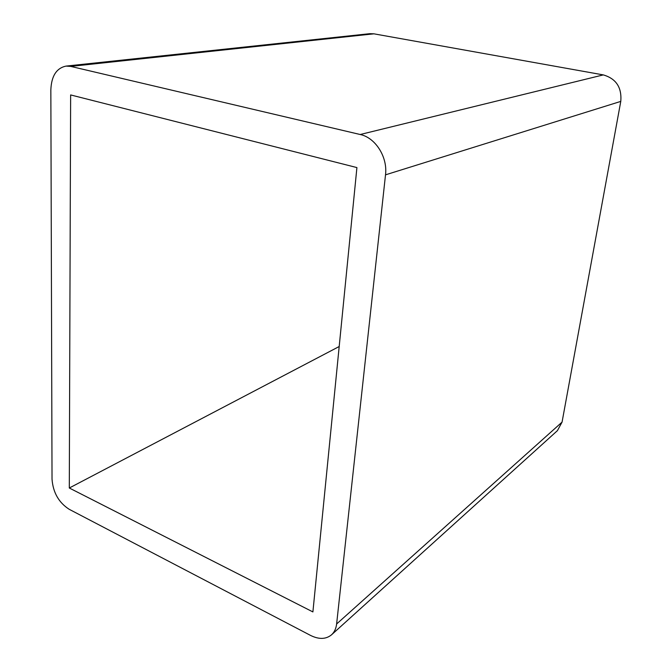 <?xml version="1.0" encoding="UTF-8"?>
<svg xmlns="http://www.w3.org/2000/svg" width="672" height="672" viewBox="0 0 672 672"><rect width="100%" height="100%" fill="white"/><g stroke="black" fill="none" stroke-linecap="round" stroke-linejoin="round"><path stroke-width="1.01" d="M620.777 101.396C621.936 87.461 616.106 78.632 603.296 74.903L360.192 134.509C375.497 137.668 387.803 157.172 385.51 174.838L620.777 101.396L562.061 422.108L336.622 623.986C336.076 628.58 334.387 632.184 331.54 634.805C325.962 639.358 318.965 639.568 310.573 635.426L69.224 509.317C58.8 502.622 53.071 492.584 52.03 479.22L50.845 89.914C51.4 76.07 56.465 68.124 66.024 66.091L70.728 66.402L373.909 33.827L603.296 74.903M360.192 134.509L70.728 66.402M336.622 623.986L385.51 174.838M69.3 488.006L70.636 94.928L356.916 167.58L312.9 611.923L69.3 488.006L339.192 346.517M373.909 33.827L369.911 33.676L66.024 66.091M331.54 634.805L557.407 430.66L562.061 422.108"/></g></svg>
